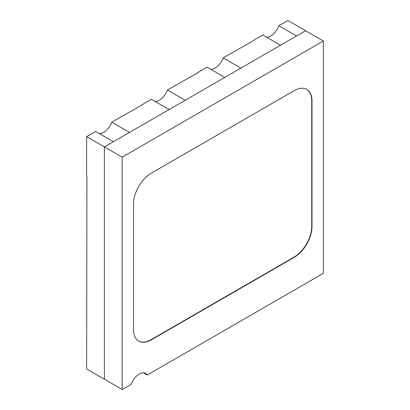 <?xml version="1.0" encoding="UTF-8"?>
<svg xmlns="http://www.w3.org/2000/svg" width="410" height="410" viewBox="0 0 410 410"><rect width="100%" height="100%" fill="white"/><g stroke="black" fill="none" stroke-linecap="round" stroke-linejoin="round"><path stroke-width="0.61" d="M323.362 41.01L122.159 157.173L122.159 389.5L131.179 384.293A12.859 7.426 -60 0 1 145.642 373.438A12.859 7.426 -60 0 1 147.246 375.017L323.362 273.337L323.362 41.01L305.599 30.755L104.401 146.918L113.416 141.711L95.658 131.456L86.638 136.663L86.638 176.039L86.92 176.203L86.638 368.99L104.401 379.245L104.401 146.918L86.638 136.663M111.72 122.18L129.483 132.435L169.115 109.552L151.357 99.297L142.337 104.504L142.624 104.668L111.72 122.18A12.859 7.426 -60 0 1 103.689 132.399A12.859 7.426 -60 0 1 99.425 133.634M167.423 90.021L185.182 100.276L224.818 77.393L207.055 67.137L198.035 72.344L198.322 72.508L167.423 90.021A12.859 7.426 -60 0 1 159.387 100.24A12.859 7.426 -60 0 1 155.123 101.475M223.122 57.866L240.885 68.121L280.517 45.238L262.754 34.983L253.739 40.19L254.021 40.354L223.122 57.866A12.859 7.426 -60 0 1 215.086 68.081A12.859 7.426 -60 0 1 210.827 69.316M278.82 25.707L296.584 35.962L305.599 30.755L287.84 20.5L278.82 25.707A12.859 7.426 -60 0 1 270.79 35.921A12.859 7.426 -60 0 1 266.526 37.156M253.739 40.19L253.739 40.518M198.035 72.344L198.035 72.672M142.337 104.504L142.337 104.832M86.92 290.07L86.638 290.234M122.159 157.173L104.401 146.918L104.401 379.245L122.159 389.5M147.246 375.017L143.474 372.844M294.231 257.342A25.118 14.504 120 0 0 311.995 226.576L311.995 100.896A25.118 14.504 120 0 0 306.793 89.395A25.118 14.504 120 0 0 294.231 90.641L151.29 173.169A25.118 14.504 120 0 0 133.527 203.934L133.527 329.614A25.118 14.504 120 0 0 138.729 341.11A25.118 14.504 120 0 0 151.29 339.869L294.231 257.342L293.949 257.178A25.118 14.504 120 0 0 311.713 226.412L311.713 100.732A25.118 14.504 120 0 0 306.649 89.318M138.59 341.028A25.118 14.504 120 0 0 151.003 339.705L293.949 257.178M311.713 226.412L311.995 226.576M151.003 339.705L151.29 339.869M311.713 100.732L311.995 100.896"/></g></svg>
